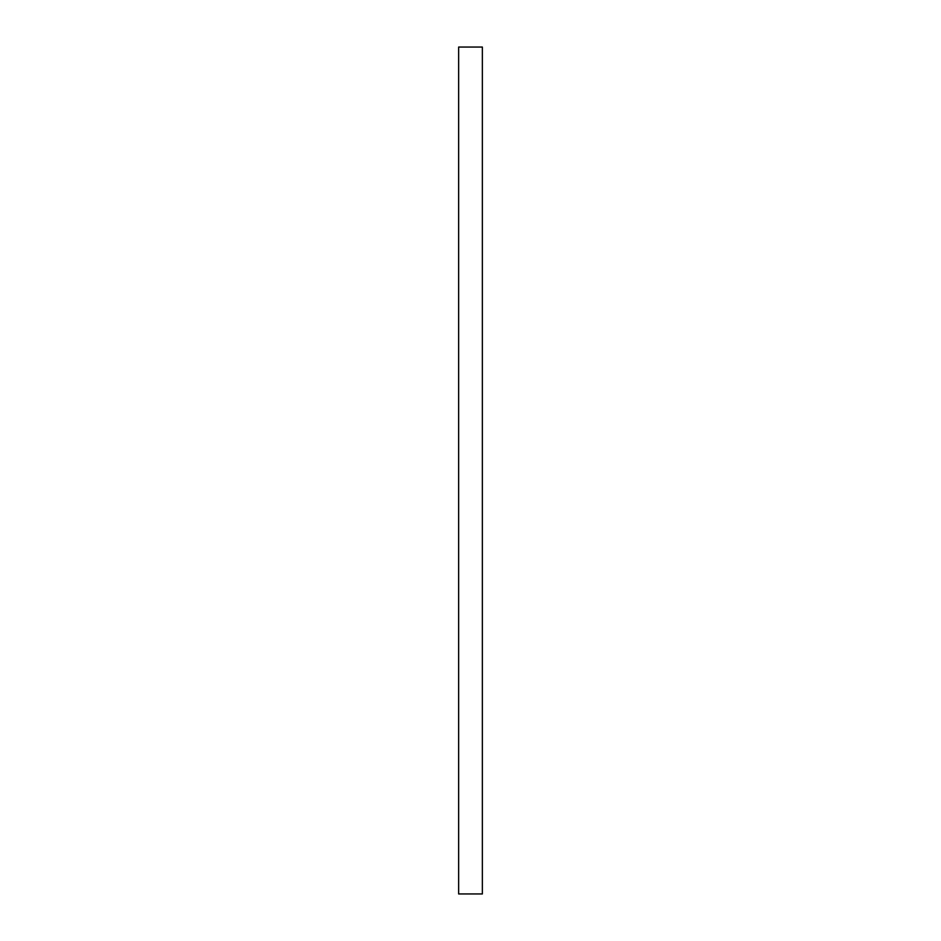 <?xml version="1.0" encoding="UTF-8"?>
<svg xmlns="http://www.w3.org/2000/svg" width="941" height="941" viewBox="0 0 941 941"><rect width="100%" height="100%" fill="white"/><g stroke="black" fill="none" stroke-linecap="round" stroke-linejoin="round"><path stroke-width="1.41" d="M482.357 893.95L458.643 893.95L458.643 47.05L482.357 47.05L482.357 893.95"/></g></svg>
